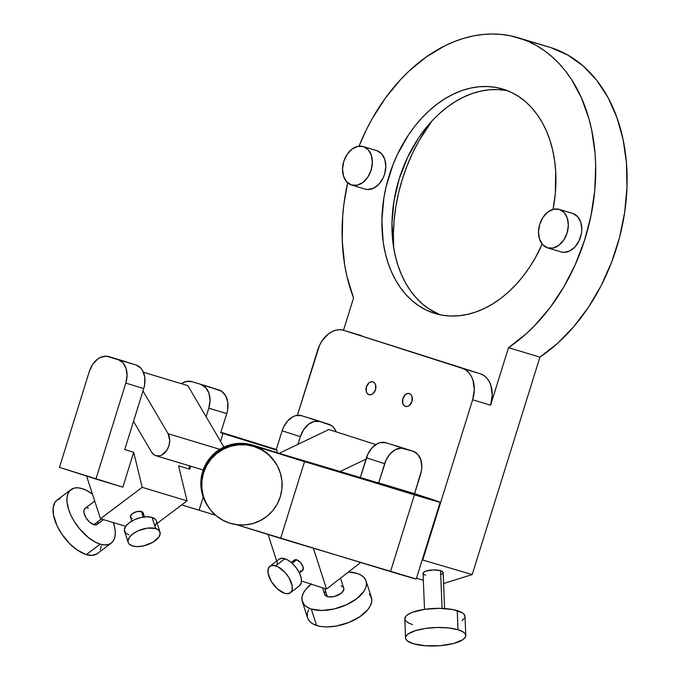 <?xml version="1.0" encoding="UTF-8"?>
<svg xmlns="http://www.w3.org/2000/svg" width="680" height="680" viewBox="0 0 680 680"><rect width="100%" height="100%" fill="white"/><g stroke="black" fill="none" stroke-linecap="round" stroke-linejoin="round"><path stroke-width="1.02" d="M299.447 573.019L302.566 570.596A6.698 3.341 -127.9 0 0 302.234 564.995A6.698 3.341 -127.9 0 0 296.684 559.827L292.213 563.312L296.684 559.827L294.449 559.938L293.565 561.858M290.411 592.781L299.574 585.65A16.745 8.355 -127.9 0 0 298.75 571.659A16.745 8.355 -127.9 0 0 284.877 558.739L275.714 565.862A16.745 8.355 52.1 0 1 289.587 578.782A16.745 8.355 52.1 0 1 290.411 592.781A16.745 8.355 52.1 0 1 284.537 593.266L286.671 593.716L290.122 592.986L292.051 590.215L292.162 585.82L288.966 577.694L285.065 572.458L278.026 566.84L273.581 565.412L270.13 566.142L268.2 568.913L268.09 573.308L271.286 581.434L277.466 588.923L284.537 593.266A16.745 8.355 52.1 0 1 270.666 580.346A16.745 8.355 52.1 0 1 269.841 566.346A16.745 8.355 52.1 0 1 275.714 565.862L284.877 558.739A16.745 8.355 -127.9 0 0 279.004 559.223L269.841 566.346M128.885 534.862L125.469 532.899L124.338 529.907L125.664 526.346L129.243 522.75L134.53 519.673L140.718 517.573L146.863 516.783L152.04 517.42A16.745 8.186 161.9 0 0 133.246 520.285A16.745 8.186 161.9 0 0 124.542 531.335L128.171 542.444A16.745 8.186 -18.1 0 1 136.875 531.394A16.745 8.186 -18.1 0 1 155.66 528.53L152.04 517.42L155.448 519.375L156.315 520.769M160.004 532.049L156.374 520.939A16.745 8.186 161.9 0 0 152.04 517.42L155.66 528.53A16.745 8.186 -18.1 0 1 160.004 532.049A16.745 8.186 -18.1 0 1 151.3 543.099A16.745 8.186 -18.1 0 1 132.506 545.972A16.745 8.186 -18.1 0 1 128.171 542.444M142.749 514.947L143.174 512.881L141.465 511.538L143.276 517.089L141.465 511.538A6.698 3.272 161.9 0 0 133.943 512.686A6.698 3.272 161.9 0 0 130.466 517.106L131.767 521.092M393.695 247.851L393.388 234.337L394.102 220.6L395.845 206.762L398.591 192.958L402.313 179.333L406.988 166.005L412.556 153.111L418.965 140.777L432.004 120.912A144.007 102.892 -73.2 0 0 393.695 247.792M441.159 574.54L443.131 572.789L442.561 571.625L440.555 570.673L442.077 608.404L440.555 570.673A10.047 3.068 177.7 0 0 429.445 570.274A10.047 3.068 177.7 0 0 423.062 573.402L424.515 609.348M465.791 635.519A30.141 9.197 -2.3 0 1 446.658 644.904A30.141 9.197 -2.3 0 1 413.321 643.722L407.295 640.858L405.866 639.158L405.594 637.364L406.47 635.545L408.467 633.777L415.48 630.64L425.57 628.431L437.197 627.479L448.596 627.946L458.022 629.748A30.141 9.197 -2.3 0 1 465.791 635.519L465.018 616.403A30.141 9.197 177.7 0 0 457.249 610.623A30.141 9.197 177.7 0 0 423.912 609.442A30.141 9.197 177.7 0 0 404.787 618.825L405.552 637.942A30.141 9.197 -2.3 0 1 424.685 628.558A30.141 9.197 -2.3 0 1 458.022 629.748L457.249 610.623L458.022 629.748L462.918 631.813L464.899 633.446L465.758 635.196L465.46 637.007L462.876 639.693L453.568 643.484L440.037 645.685L425.476 645.77L413.321 643.722A30.141 9.197 -2.3 0 1 405.552 637.942M311.406 583.908L305.736 589.399L303.297 593.173L302.048 596.87L302.03 600.355L304.308 604.885L307.284 607.265L311.287 609.034L316.582 625.472A33.49 17.119 -17.8 0 0 354.203 620.049A33.49 17.119 -17.8 0 0 371.365 597.388L366.07 580.95A33.49 17.119 162.2 0 1 348.908 603.611A33.49 17.119 162.2 0 1 311.287 609.034L321.75 610.479L334.109 608.983L346.477 604.784L356.975 598.519L364.004 591.149L365.865 587.392L366.495 583.78L365.891 580.457L364.072 577.549L361.097 575.161L357.094 573.393A33.49 17.119 162.2 0 1 366.07 580.95M322.524 587.775L324.624 594.294A10.047 5.134 -17.8 0 0 327.318 596.564L324.717 588.472L327.318 596.564A10.047 5.134 -17.8 0 0 338.606 594.932A10.047 5.134 -17.8 0 0 343.757 588.132L340.544 578.153M94.733 501.05L85.059 508.334A10.047 5.032 53 0 0 85.476 516.885A10.047 5.032 53 0 0 93.823 524.696L101.397 518.993L93.823 524.696L97.104 524.416L98.209 522.682M70.958 489.608L57.06 500.072A33.49 16.77 53 0 0 58.463 528.564A33.49 16.77 53 0 0 86.284 554.6L100.172 544.136A33.49 16.77 -127 0 1 72.352 518.101A33.49 16.77 -127 0 1 70.958 489.608A33.49 16.77 -127 0 1 82.034 488.588A33.49 16.77 -127 0 1 92.48 494.131L86.581 490.442L82.034 488.588L77.834 487.798L74.137 488.104L69.861 490.594L68.008 493.502L67.048 497.292L67.005 501.815L68.672 509.592L70.873 515.134L73.848 520.736L79.517 528.742L88.528 537.667L95.625 542.283L100.172 544.136L86.284 554.6L92.403 555.373L97.215 553.682M275.4 462.629A40.188 40.188 -33.6 0 1 280.287 496.8L277.219 504.058L272.791 510.578L267.18 516.103L260.593 520.429L253.3 523.396L245.556 524.875L237.677 524.815L229.968 523.226L222.708 520.158L216.189 515.729L210.664 510.119L206.338 503.54L203.371 496.238L201.892 488.504L201.952 480.624L203.549 472.906A40.188 40.188 -33.6 0 1 275.4 462.629L275.247 462.4A40.188 40.188 146.4 0 0 203.396 472.685A40.188 40.188 146.4 0 0 208.284 506.855L208.437 507.085A40.188 40.188 -33.6 0 1 203.549 472.906L206.618 465.656L211.038 459.136L216.656 453.602L223.236 449.276L230.537 446.318L238.272 444.839L246.151 444.89L253.87 446.488L261.12 449.556L267.639 453.976L273.173 459.587L277.5 466.174L280.457 473.475L281.936 481.21L281.877 489.09L280.287 496.8A40.188 40.188 -33.6 0 1 208.437 507.085M275.196 462.323L270.24 456.195L264.188 451.154L257.269 447.389L249.747 445.043L241.91 444.219L234.065 444.933L226.508 447.16L219.538 450.823L213.409 455.779L208.369 461.831L204.603 468.75L202.257 476.272L201.424 484.109L202.138 491.954L204.374 499.511L208.207 506.744A40.188 40.188 -33.6 0 1 208.131 506.625A40.188 40.188 -33.6 0 1 203.244 472.456L202.64 471.546A40.188 40.188 146.4 0 0 207.528 505.725L203.77 498.601L200.991 487.144L201.654 475.363L204 467.84L207.766 460.921L215.747 452.242L222.334 447.916L233.461 444.023L245.25 443.53L252.96 445.128L282.931 454.452L252.96 445.128L253.368 445.731L304.521 461.66L439.722 502.214L414.545 493.706L282.931 454.452L388.986 486.327L377.536 482.502L378.666 482.868L384.642 463.683A20.094 14.059 -72.2 0 1 404.073 448.562L385.849 442.714A20.094 14.059 107.8 0 0 366.409 457.835L384.642 463.683L366.409 457.835L360.204 477.785L367.837 454.172L372.002 447.865L377.366 443.692L380.239 442.62L385.849 442.714L413.049 451.273A20.094 14.059 -72.2 0 1 413.21 451.325A20.094 14.059 -72.2 0 1 420.537 474.521L414.562 493.706A93.772 0.799 -162.7 0 1 440.147 502.265A93.772 0.799 -162.7 0 1 414.418 494.836L253.368 445.731L260.618 448.8L267.138 453.22L274.992 462.017M368.968 394.68A6.698 4.785 106.8 0 1 366.392 386.869A6.698 4.785 106.8 0 1 372.895 381.879A6.698 4.785 106.8 0 1 372.954 381.897L374.544 382.942L375.589 384.803L375.522 389.75L372.776 393.848L370.863 394.757L368.968 394.68L367.378 393.635L366.333 391.774L366.401 386.826L369.147 382.738L371.059 381.82L372.954 381.897A6.698 4.785 106.8 0 1 375.53 389.708A6.698 4.785 106.8 0 1 369.027 394.697A6.698 4.785 106.8 0 1 368.968 394.68L368.968 394.68M405.425 406.376A6.698 4.785 106.8 0 1 402.849 398.556A6.698 4.785 106.8 0 1 409.351 393.567A6.698 4.785 106.8 0 1 409.411 393.584L411 394.629L412.054 396.491L411.978 401.438L409.232 405.535L407.32 406.445L405.425 406.376L403.835 405.331L402.789 403.469L402.866 398.523L405.603 394.425L407.515 393.516L409.411 393.584A6.698 4.785 106.8 0 1 411.986 401.404A6.698 4.785 106.8 0 1 405.484 406.394A6.698 4.785 106.8 0 1 405.425 406.376L405.425 406.376M376.89 150.671L363.426 146.6A20.094 14.357 106.8 0 1 371.161 170.051A20.094 14.357 106.8 0 1 351.645 185.028A20.094 14.357 106.8 0 1 351.475 184.969A20.094 14.357 106.8 0 1 343.74 161.517A20.094 14.357 106.8 0 1 363.256 146.548A20.094 14.357 106.8 0 1 363.426 146.6L376.89 150.671L381.667 153.807L384.803 159.383L385.832 166.557L384.582 174.233L383.154 177.896L378.955 184.153L373.541 188.241L367.719 189.524L364.939 189.031A20.094 14.357 -73.2 0 0 365.1 189.091A20.094 14.357 -73.2 0 0 384.616 174.114A20.094 14.357 -73.2 0 0 376.89 150.671A20.094 14.357 -73.2 0 0 376.72 150.612A20.094 14.357 -73.2 0 0 376.55 150.569M351.815 185.07L364.939 189.031M572.849 213.511L559.394 209.44A20.094 14.357 106.8 0 1 567.129 232.892A20.094 14.357 106.8 0 1 547.612 247.869A20.094 14.357 106.8 0 1 547.442 247.809A20.094 14.357 106.8 0 1 539.707 224.357A20.094 14.357 106.8 0 1 559.223 209.389A20.094 14.357 106.8 0 1 559.394 209.44L572.849 213.511L577.626 216.648L580.771 222.224L581.791 229.398L581.451 233.249L579.122 240.737L574.923 246.993L569.5 251.081L563.686 252.365L560.898 251.872A20.094 14.357 -73.2 0 0 561.068 251.931A20.094 14.357 -73.2 0 0 580.584 236.954A20.094 14.357 -73.2 0 0 572.849 213.511A20.094 14.357 -73.2 0 0 572.688 213.452A20.094 14.357 -73.2 0 0 572.517 213.409M547.783 247.911L560.898 251.872M434.036 313.183A117.215 83.751 106.8 0 1 388.926 176.383A117.215 83.751 106.8 0 1 502.775 89.054A117.215 83.751 106.8 0 1 503.752 89.36L511.402 92.412L518.636 96.501L525.402 101.609L531.615 107.669L537.226 114.631L542.181 122.434L546.431 130.985L549.933 140.225L552.653 150.05L554.574 160.361L555.662 171.071L555.331 193.256L553.044 209.389A117.215 83.751 106.8 0 0 503.752 89.36L495.762 87.397L487.517 86.522L479.094 86.759L470.577 88.094L462.035 90.516L453.568 94.01L445.238 98.541L437.146 104.057L429.352 110.508L421.949 117.835L414.987 125.962L408.552 134.819L397.469 154.36L392.938 164.849L386.104 186.787L383.868 198.024L381.871 220.473L383.214 242.182L385.135 252.493L387.855 262.319L391.357 271.558L395.607 280.109L400.554 287.912L406.173 294.874L412.386 300.934L419.152 306.043L426.385 310.131L434.036 313.183L442.025 315.146L450.271 316.022L458.694 315.784L467.211 314.449L475.745 312.026L484.219 308.533L492.541 304.002L500.642 298.486L508.427 292.034L515.84 284.707L522.801 276.582L529.236 267.725L535.092 258.23L542.181 244.111A117.215 83.751 106.8 0 1 435.013 313.488A117.215 83.751 106.8 0 1 434.036 313.183M507.748 90.805A117.215 83.751 -73.2 0 0 398.803 180.115A117.215 83.751 -73.2 0 0 440.121 314.789L429.233 309.085L422.475 303.986L416.253 297.916L410.644 290.955L405.688 283.161L401.438 274.601L397.936 265.361L395.216 255.544L393.303 245.225L391.96 223.516L393.958 201.067L399.228 178.738L407.558 157.403L418.633 137.862L425.076 129.005L432.029 120.879L439.442 113.552L447.227 107.1L455.328 101.584L463.649 97.061L472.124 93.568L480.658 91.137L489.183 89.803L497.607 89.564L505.852 90.44M551.089 47.685A170.799 122.034 -73.2 0 1 626.986 187.382A170.799 122.034 -73.2 0 1 539.92 357.144L508.512 347.659L526.159 333.846L534.514 325.788L550.069 307.606L563.779 287.002L575.34 264.46L584.486 240.49L591.013 215.628L594.77 190.434L595.671 165.495L595.042 153.289L591.642 129.769L588.888 118.583L581.366 97.691L571.285 79.144L565.361 70.882L558.884 63.359L551.896 56.627L544.442 50.711L536.562 45.654L528.292 41.471L519.682 38.208A170.799 122.034 106.8 0 1 595.578 177.896A170.799 122.034 106.8 0 1 508.512 347.659L490.586 405.212L472.642 399.798L490.586 405.212A26.792 19.142 -73.2 0 0 480.327 373.787L462.375 368.373A26.792 19.142 106.8 0 1 472.642 399.798L422.85 559.665L472.642 399.798L474.3 389.563L472.931 379.993L471.163 375.929L468.75 372.555L465.783 370.005L462.375 368.373L343.885 330.37L480.327 373.787L483.726 375.42L486.693 377.969L489.107 381.344L490.883 385.416L492.243 394.978L490.586 405.212L508.512 347.659L539.92 357.144L472.2 574.566L443.581 583.508L472.2 574.566L422.212 559.861L472.2 574.566L539.92 357.144L557.558 343.324L573.903 326.502L588.582 307.062L601.256 285.43L611.635 262.106L619.497 237.618L624.648 212.517L626.986 187.382L626.442 162.775L623.042 139.256L616.862 117.351L608.031 97.572L596.76 80.359L583.304 66.105L567.962 55.131L551.089 47.685A170.799 122.034 -73.2 0 0 549.661 47.243L518.262 37.757A170.799 122.034 106.8 0 1 519.682 38.208L551.089 47.685L510.79 35.861L501.653 34.459L492.337 34L482.885 34.493L473.356 35.93L463.794 38.309L454.265 41.616L444.822 45.823L426.394 56.865L408.935 71.179L400.69 79.466L385.407 98.064L372.019 119.008L366.129 130.203L359.023 146.174A170.799 122.034 106.8 0 1 518.262 37.757M353.566 297.968A170.799 122.034 106.8 0 1 347.659 182.784L343.978 203.516L342.686 216.104L342.244 240.958L344.666 264.911L346.945 276.377L353.566 297.968L343.51 330.259L353.566 297.968M423.342 580.287L416.491 578.221L423.342 580.287M444.592 608.54L443.147 572.594A10.047 3.068 177.7 0 0 440.555 570.673L433.611 569.917L426.377 570.971L424.039 572.016L423.079 573.206L423.649 574.37L425.654 575.331M86.572 476.042L100.504 518.721L125.681 526.32L100.504 518.721L86.572 476.042M208.785 408.178L206.108 416.747L208.785 408.178L226.729 413.593L208.785 408.178L210.026 400.503L209.006 393.329L205.862 387.745L201.084 384.608L219.028 390.023L201.084 384.608A20.094 14.357 106.8 0 1 208.785 408.178M190.706 466.208L189.78 469.2L178.577 465.817L187.051 500.871L157.173 523.379L187.051 500.871L142.188 487.322L100.504 518.721L142.188 487.322L187.051 500.871L178.577 465.817L189.78 469.2L188.921 465.664L189.78 469.2L190.706 466.208M181.662 504.925L199.112 510.195L203.192 497.088L199.112 510.195L215.619 515.244L181.662 504.925M220.558 441.354L223.014 433.457L220.753 432.777L226.729 413.593L220.753 432.777L277.278 450.356L276.615 452.489L277.278 450.356L223.014 433.457L220.558 441.354M297.959 444.337L300.348 436.654L282.124 430.805L276.148 449.99L282.124 430.805L300.348 436.654A20.094 14.059 -72.2 0 1 319.787 421.532L301.554 415.684A20.094 14.059 107.8 0 0 282.124 430.805L283.543 427.142L287.708 420.835L293.072 416.661L295.953 415.591L301.554 415.684L328.754 424.243A20.094 14.059 -72.2 0 1 328.916 424.295A20.094 14.059 -72.2 0 1 336.226 431.876L333.455 427.261L331.271 425.408L319.787 421.532L314.177 421.438L308.516 424.277L303.662 429.624L300.348 436.654L297.959 444.337M59.466 467.356L122.842 487.169L133.714 452.268L124.737 449.565L143.744 388.543L125.8 383.12L95.922 479.043L122.842 487.169L133.714 452.268L142.188 487.322L133.714 452.268L124.737 449.565L143.744 388.543A20.094 14.357 -73.2 0 0 136.051 364.973L106.207 356.142L100.385 357.425L97.572 359.15L92.667 364.421L89.343 371.433L59.466 467.356L89.343 371.433A20.094 14.357 106.8 0 1 108.825 356.575A20.094 14.357 106.8 0 1 108.987 356.635L136.051 364.973L140.828 368.109L142.638 370.642L144.763 377.145L144.653 384.71L143.744 388.543L125.8 383.12L127.049 375.445L126.021 368.271L122.884 362.695L118.107 359.55L136.051 364.973L118.107 359.55A20.094 14.357 106.8 0 1 125.8 383.12L95.922 479.043L59.466 467.356M440.147 502.265L416.245 579.003A93.772 0.799 17.3 0 1 390.524 571.574L414.418 494.836L390.524 571.574L236.589 524.688L280.619 538.399L304.521 461.66L280.619 538.399L416.245 578.994M343.885 330.37L340.178 329.724L336.302 330.08L332.418 331.432L328.661 333.727L322.125 340.765L319.591 345.227L297.373 415.335L317.688 350.106A26.792 19.142 106.8 0 1 343.663 330.301A26.792 19.142 106.8 0 1 343.885 330.37L480.327 373.787L343.885 330.37M276.301 449.506L220.915 432.267A93.772 0.799 -162.7 0 1 276.301 449.506M361.837 335.793A26.792 19.142 -73.2 0 0 361.607 335.725A26.792 19.142 -73.2 0 0 361.386 335.656M559.394 209.44L553.707 209.227L547.978 211.964L543.073 217.234L539.741 224.247L538.5 231.923L539.52 239.097L542.665 244.673L547.442 247.809L553.129 248.03L558.858 245.293L563.762 240.023L567.086 233.01L568.336 225.335L567.307 218.161L564.17 212.585L559.394 209.44M363.426 146.6L357.74 146.387L352.01 149.124L347.106 154.394L343.782 161.406L342.533 169.082L343.561 176.256L346.698 181.832L351.475 184.969L357.161 185.19L362.89 182.452L367.795 177.182L371.127 170.17L372.368 162.494L371.348 155.32L368.203 149.744L363.426 146.6M377.392 482.978L377.536 482.502L377.392 482.978M209.916 387.099L221.587 391.247L225.615 395.692L227.74 402.195L227.63 409.768L226.729 413.593A20.094 14.357 -73.2 0 0 219.028 390.023L209.916 387.099A20.094 14.357 -73.2 0 0 209.746 387.048A20.094 14.357 -73.2 0 0 209.584 386.997M191.803 381.633A20.094 14.357 106.8 0 0 181.296 383.673L186.286 381.463L191.972 381.684A20.094 14.357 106.8 0 0 191.803 381.633L209.746 387.048M414.545 493.706L421.438 470.696L421.796 466.871L420.818 459.765L417.75 454.291L413.049 451.273L401.336 448.137L395.59 449.539L390.226 453.713L386.07 460.02L378.666 482.868L414.545 493.706M275.094 462.171L274.899 461.873A40.188 40.188 146.4 0 0 253.368 445.731L252.96 445.128A40.188 40.188 146.4 0 0 202.64 471.546L203.244 472.456A40.188 40.188 -33.6 0 1 275.094 462.171A40.188 40.188 -33.6 0 1 275.171 462.289M144.5 516.928L143.2 512.95A6.698 3.272 161.9 0 0 141.465 511.538L136.935 511.606L132.345 513.672L130.381 516.537L130.832 517.735L132.201 518.517M276.649 561.06L268.099 534.497L276.649 561.06M326.527 589.05L313.403 548.292L326.527 589.05L360.604 562.547L326.527 589.05L301.503 581.026L326.527 589.05M300.212 570.784L301.826 570.928L302.914 570.214L303.008 566.771L300.424 562.471L296.684 559.827A6.698 3.341 -127.9 0 0 294.338 560.023L291.219 562.445M375.827 444.575L328.89 429.522L375.827 444.575M279.233 453.305L328.89 429.522L279.233 453.305M366.019 459.119L339.855 471.639L366.019 459.119M187.858 385.653L143.42 372.232L187.858 385.653L223.941 447.117L187.858 385.653M133.518 421.387L151.521 452.055L154.258 454.945L155.975 455.719L159.774 455.779L161.721 455.056L166.821 450.296L168.98 445.587L169.745 440.47L168.088 433.712A13.396 9.571 106.8 0 1 167.458 449.225A13.396 9.571 106.8 0 1 155.932 455.702A13.396 9.571 106.8 0 1 151.521 452.055L133.518 421.387M219.844 449.335L168.088 433.712L142.995 390.966L168.088 433.712L219.844 449.335M275.341 462.544L270.394 456.425L264.341 451.375L257.423 447.618L249.9 445.272L242.063 444.44L234.218 445.162L226.661 447.389L219.691 451.052L213.562 456.008L208.513 462.06L204.748 468.979L202.41 476.502L201.577 484.33L202.292 492.175L204.527 499.732L208.284 506.863M100.308 549.678L101.269 545.895M60.248 498.576L57.205 499.97L54.935 502.392L53.151 507.756L53.439 514.769L56.984 525.606L61.702 533.944L69.997 544L77.01 549.899L86.284 554.6A33.49 16.77 53 0 0 97.359 553.579L111.256 543.108A33.49 16.77 -127 0 1 100.172 544.136L104.38 544.927L108.069 544.612L111.112 543.218L113.381 540.787L114.793 537.421L115.302 533.248L114.877 528.419L113.356 522.606A33.49 16.77 -127 0 1 111.256 543.108M88.383 508.028L86.011 507.883M85.102 508.3L83.997 510.042L83.972 512.745L85.927 517.675L89.632 522.163L93.823 524.696A10.047 5.032 53 0 0 97.147 524.382L103.479 519.622M357.094 573.393L348.457 571.99A33.49 17.119 162.2 0 1 357.094 573.393M341.062 585.871L343.153 587.112M343.697 587.987L343.689 590.07L341.028 593.41L334.169 596.547L328.788 596.887L326.12 596.029L324.496 593.444L325.244 591.235M302.311 601.477L307.606 617.916A33.49 17.119 -17.8 0 0 316.582 625.472L311.287 609.034A33.49 17.119 162.2 0 1 302.311 601.477A33.49 17.119 162.2 0 1 311.134 584.12M369.359 593.988L371.646 598.51L371.628 601.995L370.379 605.702L367.94 609.476L359.916 616.675L348.78 622.498L336.234 626.067L327.046 626.917L321.462 626.56L316.582 625.472L312.57 623.704L309.604 621.325L307.776 618.409M307.326 616.794L307.334 613.309L308.593 609.611M462.102 620.568L464.687 617.89M464.984 616.981L464.134 614.321L462.154 612.697L452.888 609.569L439.373 608.345L424.804 609.306L412.615 612.229L407.694 614.652L405.697 616.428L404.812 619.149L405.671 620.899L409.037 623.279L412.548 624.597M156.578 522.367L155.252 525.929M155.66 528.53L147.483 528.113L138.159 530.783L132.872 533.86L129.293 537.455L127.968 541.025L128.231 542.615L129.098 544.009L132.506 545.972L137.683 546.601L143.828 545.81L152.83 542.274L158.882 537.038L160.208 533.477L159.078 530.485L155.66 528.53M279.293 559.019L282.736 558.288L287.181 559.716L291.95 563.074L296.31 567.86L299.6 573.351L301.325 578.688L301.214 583.083L299.285 585.854M277.075 563.822L277.363 561.79M207.528 505.725L208.131 506.625M365.1 189.091L351.645 185.028M561.068 251.931L547.612 247.869M413.21 451.325L394.978 445.476M343.663 330.301L361.607 335.725M572.688 213.452L559.223 209.389M376.72 150.612L363.256 146.548M108.825 356.575L126.769 361.998M310.692 418.447L328.916 424.295M155.932 455.702L203.175 469.965"/></g></svg>
